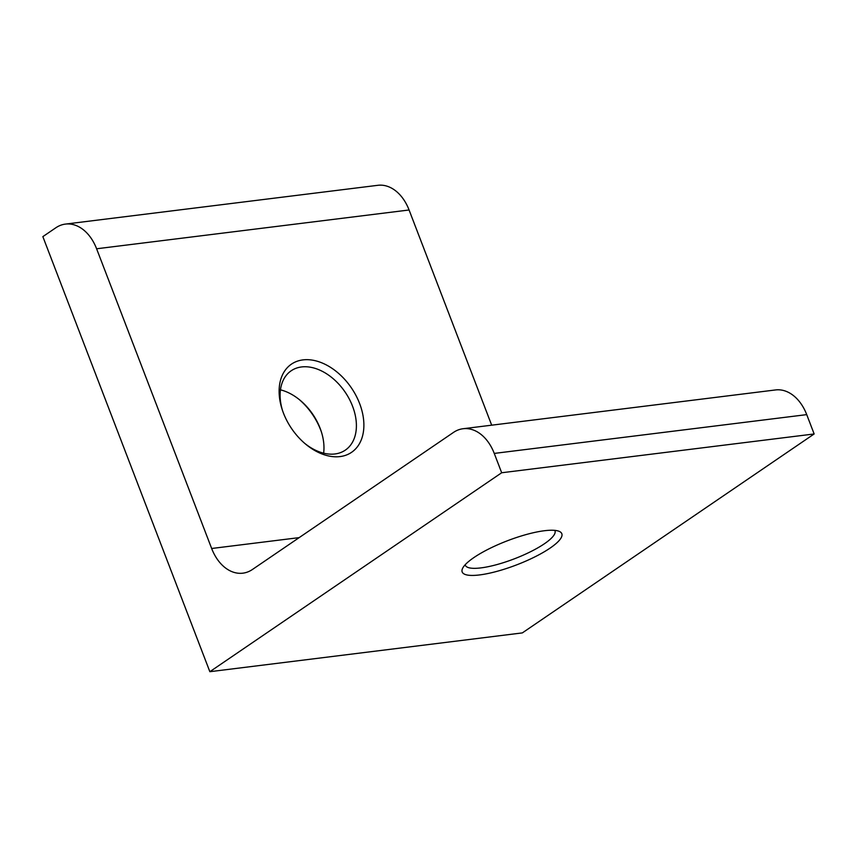 <?xml version="1.0" encoding="UTF-8"?>
<svg xmlns="http://www.w3.org/2000/svg" width="857" height="857" viewBox="0 0 857 857"><rect width="100%" height="100%" fill="white"/><g stroke="black" fill="none" stroke-linecap="round" stroke-linejoin="round"><path stroke-width="1.29" d="M302.939 359.897A53.37 36.165 -124.3 0 1 359.608 403.508A53.37 36.165 -124.3 0 1 340.058 456.577A53.37 36.165 -124.3 0 1 305.638 444.14A53.37 36.165 -124.3 0 1 282.296 409.892A53.37 36.165 -124.3 0 1 302.939 359.897M304.792 443.423A48.024 32.545 55.7 0 0 334.958 453.964A48.024 32.545 55.7 0 0 345.307 450.139A48.024 32.545 55.7 0 0 349.281 398.998A48.024 32.545 55.7 0 0 301.557 366.946A48.024 32.545 55.7 0 0 291.198 370.77A48.024 32.545 55.7 0 0 282.649 410.942M550.108 548.094A53.37 12.909 -21 0 1 491.04 572.84A53.37 12.909 -21 0 1 462.598 568.341A53.37 12.909 -21 0 1 473.9 557.564A53.37 12.909 -21 0 1 559.096 531.308A53.37 12.909 -21 0 1 550.108 548.094M465.18 564.752A48.024 11.623 159 0 0 465.308 565.202A48.024 11.623 159 0 0 496.567 564.677A48.024 11.623 159 0 0 544.441 543.734A48.024 11.623 159 0 0 554.982 530.783A48.024 11.623 159 0 0 554.779 530.354M321.439 432.067A53.37 36.165 55.7 0 0 299.297 399.587M280.464 389.839A48.024 32.545 -124.3 0 1 300.111 400.251A48.024 32.545 -124.3 0 1 321.118 431.071A48.024 32.545 -124.3 0 1 323.625 453.171M55.823 227.791L42.85 236.628L209.858 671.695L522.331 632.905L814.15 433.963L806.726 414.627L494.253 453.417A42.689 29.641 -97.1 0 0 463.059 428.736A42.689 29.641 -97.1 0 0 453.471 432.431L252.44 569.476A42.689 29.641 82.9 0 1 242.852 573.172A42.689 29.641 82.9 0 1 211.658 548.491L96.605 248.776A42.689 29.641 -97.1 0 0 65.411 224.095A42.689 29.641 -97.1 0 0 55.823 227.791M209.858 671.695L501.677 472.753L814.15 433.963M501.677 472.753L494.253 453.417M491.682 425.179L409.078 209.986L96.605 248.776M65.411 224.095L377.873 185.305A42.689 29.641 82.9 0 1 409.078 209.986M463.059 428.736L775.531 389.946A42.689 29.641 82.9 0 1 806.726 414.627M211.658 548.491L299.157 537.628"/></g></svg>
